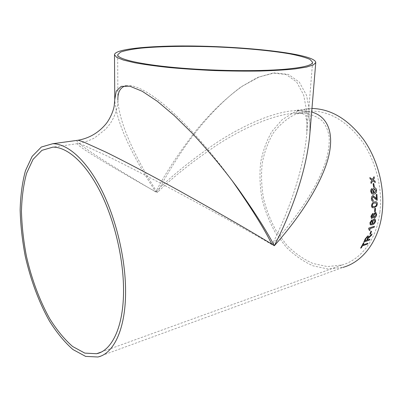 <?xml version="1.0" encoding="UTF-8"?>
<svg xmlns="http://www.w3.org/2000/svg" width="403" height="403" viewBox="0 0 403 403"><rect width="100%" height="100%" fill="white"/><g stroke="black" fill="none" stroke-linecap="round" stroke-linejoin="round"><path stroke-width="0.3" stroke-dasharray="2.02 1.51" d="M76.696 140.44C76.384 142.541 91.924 153.044 108.216 163.28C125.393 173.965 141.231 183.506 155.734 191.909C171.134 176.267 191.36 159.9 216.406 142.808C241.251 126.557 271.012 112.432 294.658 110.563L294.664 110.563C301.021 110.095 306.688 110.578 311.665 112.009M311.957 108.472L309.393 108.543L294.81 111.848L282.145 119.701L271.995 131.353C266.579 140.702 262.791 151.135 260.63 162.651C259.431 174.509 259.89 186.544 262 198.75C265.018 210.804 269.511 222.159 275.471 232.818L286.12 247.024C294.316 255.215 303.293 261.487 313.045 265.834L328.047 269.033L342.978 267.375L97.858 356.993M379.918 211.953C382.805 187.712 375.52 159.895 361.254 140.199C345.593 120.144 328.264 110.447 309.262 111.107L295.197 114.346C286.593 118.729 279.254 125.026 273.169 133.232C267.935 142.284 264.277 152.384 262.187 163.532C261.028 175.018 261.471 186.675 263.517 198.498C266.443 210.17 270.791 221.166 276.559 231.488L286.865 245.246C294.789 253.18 303.469 259.25 312.899 263.466L327.387 266.585L341.809 265.028C360.927 259.91 376.78 239.483 379.918 211.953M309.393 108.543L294.658 110.563C310.829 111.178 307.439 114.402 308.164 114.926C308.597 117.621 310.557 118.26 309.826 134.194L310.003 113.203L306.552 95.335L299.273 82.056L288.422 74.429L274.675 72.862L259.023 77.049L242.541 86.081C225.927 97.798 210.21 113.384 196.609 129.867C179.128 152.384 165.507 173.068 155.734 191.909C140.702 168.701 116.291 127.711 114.759 99.561M271.839 244.193L272.106 244.707C286.745 215.499 303.363 173.109 306.809 133.398L306.985 112.623L303.65 94.982L296.598 81.92L286.07 74.49L272.73 73.104L257.537 77.441L241.533 86.595C219.942 102.251 200.084 125.182 184.725 147.024C173.607 163.452 164.444 178.64 157.235 192.589C172.625 177.33 192.715 161.371 217.499 144.717C242.067 128.879 271.34 115.117 294.442 113.193L305.791 113.419C312.521 114.719 318.078 117.268 322.455 121.066C326.072 125.555 328.339 131.066 329.256 137.609C329.407 144.627 328.364 152.238 326.128 160.444C316.778 190.009 293.107 221.841 272.106 244.707C253.472 233.69 221.751 216.099 176.947 191.939C151.73 178.499 125.016 164.701 105.198 155.074L83.441 145.196L78.454 143.533C73.195 142.667 88.675 152.727 106.044 163.124C124.522 174.071 141.584 183.894 157.235 192.589C142.712 169.29 119.293 128.3 117.872 99.868C117.822 102.574 117.797 104.775 116.119 111.404C114.316 116.381 112.246 120.593 109.903 124.033L105.636 129.222L94.907 137.65C91.854 139.534 84.303 142.551 78.454 143.533L52.939 147.12M312.597 62.299L306.809 133.398L306.925 124.038C306.89 121.58 305.801 117.162 305.67 116.366L306.089 115.762C306.27 115.48 304.749 112.921 294.442 113.193L309.262 111.107M126.154 85.693C135.473 83.814 153.845 94.559 174.439 113.832C195.092 133.171 216.008 158.404 231.977 180.438M372.453 179.38L374.024 176.69M371.128 183.441L370.831 182.096L371.959 180.212L370.15 178.992L369.848 177.612M372.755 180.756L375.324 182.509M360.65 248.087L363.4 242.979M363.37 242.959L364.025 242.732M362.932 244.893L367.894 243.185M368.423 237.387L371.989 233.987M363.879 241.971L365.178 238.914L367.687 235.977M367.662 235.957L368.332 235.957M367.395 239.946L369.904 239.095M364.937 240.777L366.745 240.168L367.743 237.019M369.924 234.198L370.851 231.418M370.825 231.403L371.47 231.186M369.41 230.435L368.664 228.783M368.564 228.728L368.735 228.068L374.407 226.269M370.982 223.877L372.236 223.786L371.888 222.028C372.301 220.426 373.057 219.413 374.15 219L375.032 219.01M370.448 224.839L369.909 222.698L371.783 219.867M372.815 223.458L373.309 223.448L374.951 221.302L374.624 220.053M371.445 218.34L370.866 216.391L372.579 213.504L373.027 213.499M373.566 214.446L375.183 212.396L375.833 212.381M373.878 217.877L373.299 216.703M374.206 216.799L374.654 216.784L375.959 214.809L375.525 213.494M371.868 217.252L373.133 215.67L372.805 214.603M374.619 211.701L374.825 208.482M374.79 208.477L375.445 208.28M371.571 205.621L371.541 205.616C371.888 203.339 372.846 202.11 374.422 201.923L375.959 201.762M372.725 207.762L371.541 205.616M372.921 206.648L374.402 206.472C375.525 206.417 376.271 205.631 376.649 204.13L375.863 202.885M376.926 194.367L376.17 194.568L376.427 198.951M376.82 200.256L373.118 196.755M372.866 200.12L373.188 200.095M372.74 201.268C371.893 201.067 371.445 200.261 371.39 198.84C371.314 197.168 371.783 196.095 372.785 195.621L373.168 195.581M372.916 193.108L373.732 192.992L372.735 191.002C372.654 189.264 373.153 188.211 374.236 187.843L374.573 187.793M372.951 194.226L371.662 193.737L370.755 191.596C370.609 190.09 370.987 189.088 371.883 188.589L371.883 188.599M374.568 192.73L375.908 190.428L374.699 188.947M373.636 187.042L373.097 183.692M373.067 183.692L373.757 183.521M341.809 265.028L101.198 352.066M117.671 54.808L117.872 99.868"/><path stroke-width="0.6" d="M372.024 218.345L371.526 218.366L370.901 216.401L372.609 213.514L372.992 213.489L373.601 214.456L375.213 212.406L375.777 212.371L376.639 214.628C376.367 216.31 375.667 217.388 374.543 217.872L373.949 217.902L373.329 216.713L372.024 218.345L371.445 218.34M125.585 291.228C125.575 258.001 115.842 217.741 100.936 188.705C85.985 159.653 67.452 143.675 52.758 143.72L41.353 147.024L32.149 156.359L25.47 170.691C22.301 182.312 20.528 195.39 20.15 209.918C20.553 224.939 22.246 240.334 25.228 256.101C30.547 279.647 38.849 302.124 49.388 320.954C56.773 332.732 64.646 342.273 73.003 349.572L85.622 356.398L97.858 356.993C113.711 353.738 125.741 328.959 125.585 291.228M311.665 112.009C332.092 117.807 335.387 141.67 324.561 169.21C313.69 196.891 293.112 224.743 274.337 245.719C255.855 234.168 224.043 215.786 178.897 190.569C153.447 176.549 126.346 162.182 106.039 152.183L83.517 141.942L78.147 140.239L76.696 140.44M342.978 267.375C362.604 262.046 378.906 241.054 382.165 212.729C385.092 188.322 378.054 160.339 363.99 140.098C348.58 119.459 331.236 108.921 311.957 108.472M373.667 187.037L373.097 183.692L373.757 183.521L374.322 186.866L373.667 187.037L374.322 186.866M372.15 189.727L371.616 190.302L371.742 192.433L373.128 193.102L373.762 192.992L372.765 191.002C372.684 189.264 373.183 188.211 374.266 187.838L374.473 187.803C375.576 187.733 376.281 188.523 376.583 190.166C376.573 192.513 375.772 193.813 374.18 194.065L373.264 194.226L371.697 193.737L370.785 191.596C370.639 190.085 371.017 189.083 371.914 188.584L372.15 189.727L371.586 190.302L371.43 191.49L371.712 192.433L372.916 193.108M377.233 200.215L376.855 200.261L377.233 200.215L376.926 194.367L376.2 194.568L376.462 198.951L373.168 195.581M376.886 200.266L372.911 196.78L372.085 198.679L373.188 200.095L373.153 201.263L372.856 201.278C371.964 201.137 371.485 200.326 371.42 198.84C371.349 197.168 371.813 196.095 372.815 195.626L375.324 197.47L376.462 198.951M371.571 205.621C371.919 203.344 372.881 202.115 374.458 201.928L375.782 201.742C376.75 201.742 377.263 202.477 377.329 203.948L376.745 206.074L374.397 207.61L372.891 207.792C372.029 207.701 371.591 206.976 371.571 205.621M374.614 211.721L374.825 208.482L375.475 208.291L375.269 211.525L374.614 211.721M371.712 220.899L371.062 221.469L370.579 223.423L371.062 223.912L372.266 223.801L371.919 222.043C372.332 220.436 373.087 219.428 374.18 219.01L374.956 218.985L375.646 221.03C374.971 223.181 373.868 224.421 372.342 224.748L370.166 224.617L369.939 222.713L371.818 219.852L371.712 220.899L370.553 222.562L370.548 223.408L370.982 223.877M374.14 227.282L369.752 228.703L370.08 230.244L369.415 230.461L368.594 228.743L368.765 228.088L374.407 226.269L374.14 227.282L369.722 228.682L370.055 230.224L369.41 230.435M369.909 234.234L370.851 231.418L371.501 231.206L370.559 234.017L369.909 234.234M371.571 235.196L368.08 238.425L367.42 239.966L368.105 238.445L371.571 235.196L372.019 234.007L368.453 237.407L368.357 235.977L368.453 237.407M367.42 239.966L369.934 239.115L369.48 240.097L363.859 242.007L365.204 238.939L367.687 235.977L368.357 235.977M362.957 244.918L364.05 242.757L363.4 242.979L360.625 248.132L361.274 247.905L362.453 245.845L367.415 244.132L367.919 243.211L362.957 244.918L364.005 242.772M373.455 179.622L373.284 179.919L375.057 181.138L375.324 182.509L372.785 180.751L371.133 183.476L370.861 182.091L371.989 180.206L370.181 178.982L369.848 177.612L372.483 179.375L374.055 176.68L374.382 178.045L373.284 179.919M123.54 289.838C123.494 257.648 114.059 218.708 99.627 190.614C85.144 162.505 67.19 147.024 52.939 147.12L41.937 150.339L33.056 159.366L26.603 173.23C23.535 184.478 21.817 197.138 21.45 211.207C21.843 225.761 23.48 240.682 26.376 255.97C31.53 278.795 39.58 300.578 49.786 318.813C56.934 330.213 64.545 339.442 72.631 346.499L84.816 353.114L96.624 353.718C112.064 350.605 123.726 326.475 123.54 289.838M157.628 46.572C216.849 43.529 315.478 52.163 315.766 62.525L313.378 64.918L306.476 67.094L295.041 68.918C285.253 69.931 273.577 70.636 260.016 71.039C245.623 71.24 230.511 71.089 214.673 70.58C198.84 69.875 183.758 68.868 169.426 67.558C155.936 66.117 144.35 64.515 134.667 62.757L123.404 60.062L116.694 57.362L114.497 54.793C114.497 50.647 132.587 47.68 157.628 46.572M114.497 54.793L114.759 99.561L116.266 91.108L121.258 86.353L129.988 86.247L142.264 91.295L157.387 101.344L174.277 115.59L191.732 132.773C209.303 151.719 224.733 170.338 238.037 188.624C254.58 212.023 266.68 231.055 274.337 245.719C289.364 216.416 306.32 174 309.826 134.194L315.766 62.525M284.231 69.301C257.195 71.573 211.489 70.918 175.255 67.583C138.934 64.248 117.429 58.969 117.671 54.808L120.522 52.118C125.091 50.526 131.907 49.201 140.979 48.148C160.59 46.285 187.778 45.897 215.58 46.894C243.382 48.033 270.458 50.506 289.868 53.866C298.83 55.614 305.529 57.458 309.962 59.397L312.597 62.299C312.37 65.296 302.915 67.628 284.231 69.301M117.872 99.868C117.701 91.854 120.462 87.129 126.154 85.693M231.977 180.438C250.691 206.991 263.975 228.244 271.839 244.193M373.425 179.627L374.382 178.045M374.352 178.05L374.034 176.721M369.858 177.647L372.483 179.375M371.128 183.441L372.785 180.751M375.289 182.483L375.057 181.138M373.254 179.924L375.027 181.143M360.65 248.087L361.274 247.905M361.249 247.88L362.453 245.845M362.428 245.82L367.415 244.132M367.39 244.107L367.868 243.226M371.541 235.176L371.964 234.052M363.879 241.971L369.48 240.097M369.455 240.072L369.889 239.13M365.874 238.682L364.962 240.803L365.843 238.657L367.314 237.009L365.843 238.657M364.962 240.803L366.77 240.188L367.591 238.289L367.738 237.014L367.284 236.989M367.707 236.994L367.314 237.009M369.924 234.198L370.559 234.017M370.528 233.997L371.46 231.221M374.115 227.262L374.372 226.279M375.032 219.01L375.616 221.015C374.941 223.166 373.838 224.406 372.312 224.733L370.448 224.839M371.783 219.867L371.682 220.884M374.624 220.053L373.994 220.058L372.488 222.118L372.815 223.458M373.994 220.058L372.518 222.129L372.871 223.484L373.339 223.464L374.981 221.312L374.599 220.043L374.024 220.073M373.027 213.499L373.601 214.456M375.833 212.381L376.609 214.618C376.337 216.295 375.636 217.378 374.513 217.862L373.878 217.877M373.329 216.713L371.994 218.335M375.525 213.494L375.067 213.499L373.783 215.504L374.206 216.799M372.805 214.603L371.526 216.174L371.868 217.252M372.493 214.608L371.561 216.184L371.914 217.272L373.163 215.686L372.523 214.618M375.067 213.499L373.813 215.519L374.271 216.819L374.684 216.799L375.989 214.819L375.495 213.484L375.097 213.514M374.619 211.701L375.269 211.525M375.238 211.515L375.445 208.301M375.959 201.762C376.805 201.853 377.248 202.578 377.299 203.938L376.714 206.064L374.367 207.6L372.725 207.762M375.863 202.885L374.437 203.067C373.314 203.117 372.568 203.908 372.201 205.434L372.921 206.648M374.437 203.067L374.468 203.072C373.344 203.122 372.599 203.913 372.231 205.439L372.609 206.507L374.432 206.482C375.556 206.422 376.306 205.641 376.679 204.135L375.762 202.87L374.468 203.072M377.198 200.21L376.896 194.377M373.118 196.755L372.05 198.679L372.866 200.12M373.158 200.1L373.123 201.258L372.74 201.268M374.573 187.793C375.616 187.813 376.276 188.604 376.553 190.166C376.543 192.513 375.742 193.813 374.15 194.065L372.951 194.226M371.883 188.599L372.115 189.727M374.699 188.947L373.435 191.148L374.568 192.73M374.417 188.992L373.465 191.148L374.659 192.73L375.939 190.428L374.447 188.992M374.291 186.866L373.727 183.526M114.759 99.561L114.23 105.722C113.424 111.147 109.767 119.238 105.999 123.872C98.604 132.738 89.32 138.194 78.147 140.239L52.758 143.72M101.198 352.066L96.624 353.718"/></g></svg>
